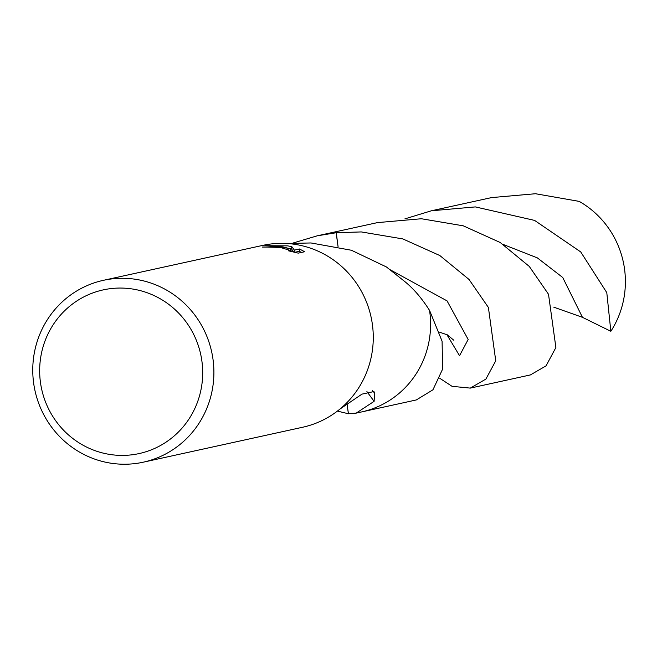 <?xml version="1.0" encoding="UTF-8"?>
<svg xmlns="http://www.w3.org/2000/svg" width="657" height="657" viewBox="0 0 657 657"><rect width="100%" height="100%" fill="white"/><g stroke="black" fill="none" stroke-linecap="round" stroke-linejoin="round"><path stroke-width="0.99" d="M103.387 280.325L262.759 245.381A93.097 90.444 77.6 0 1 294.656 244.305A93.097 90.444 77.6 0 1 373.184 333.271A93.097 90.444 77.6 0 1 302.639 427.247L143.267 462.191A93.097 90.444 77.6 0 1 111.378 463.267A93.097 90.444 77.6 0 1 32.85 374.301A93.097 90.444 77.6 0 1 103.387 280.325A93.097 90.444 77.6 0 1 135.276 279.25A93.097 90.444 77.6 0 1 213.812 368.216A93.097 90.444 77.6 0 1 143.267 462.191M282.091 247.065L290.361 248.814L282.855 246.892L264.911 245.71L287.585 245.858L291.798 246.638L294.385 250.128L299.551 248.995L304.634 251.738L298.262 253.134L288.563 250.843L291.133 250.719L280.375 247.434L269.378 247.139A93.097 90.444 -102.4 0 0 262.176 247.065L282.091 247.065M131.934 288.924A83.784 81.402 77.6 0 1 201.978 383.77A83.784 81.402 77.6 0 1 110.417 454.537A83.784 81.402 77.6 0 1 40.373 359.691A83.784 81.402 77.6 0 1 131.934 288.924M339.981 409.04L361.966 394.126L373.948 391.556L374.597 393.058L374.112 401.337L356.201 413.122L348.432 413.746L347.11 404.203L348.382 413.746M287.035 243.509L310.983 242.959L351.421 250.251L386.406 266.947L403.94 280.876C413.048 288.053 421.589 297.9 429.547 310.408A90.765 88.186 77.6 0 1 361.728 411.906L356.201 413.122M290.213 249.939L290.361 248.814M301.596 252.403L299.247 251.327L294.755 252.304M293.851 252.091L291.503 248.937L289.318 248.494M299.247 251.327L299.551 248.995M294.122 252.157L294.385 250.128M291.503 248.937L291.798 246.638M292.981 243.041L317.315 235.797L336.146 232.75L338.059 246.597L336.261 232.734M366.893 391.556L374.112 401.337M317.315 235.797L322.85 234.59A90.765 88.186 77.6 0 1 336.146 232.75M336.203 232.742L361.276 231.929L402.856 238.926L439.845 255.548L469.024 279.455L488.389 307.443L495.748 360.816L485.893 379.089L470.289 388.106L452.057 386.332L439.862 378.333M470.289 388.106L530.404 374.925L546.041 365.867L555.888 347.537L548.513 294.279L529.263 266.405L500.182 242.49L463.259 225.819L421.4 218.748L377.438 222.616L323.351 234.475M404.893 218.871L431.403 210.782L491.518 197.601L535.488 193.733L579.211 201.387A90.765 88.186 77.6 0 1 610.846 331.292L582.447 317.323L553.752 307.156M362.229 411.799L416.324 399.941L432.955 389.79L442.613 369.119L442.087 341.246L429.604 310.506M348.407 413.746L337.386 411.101M431.403 210.782L475.364 206.914L534.601 220.407L580.722 251.927L606.789 292.628L610.846 331.292M372.33 390.578A394.414 128.797 95.8 0 1 374.597 393.058M390.176 269.764L447.056 300.881L468.17 339.455L459.539 355.716L446.85 334.585M503.344 244.511L537.36 257.889L562.729 277.492L582.447 317.323M291.141 250.719L291.051 251.417M439.681 332.245L447.368 334.848L453.88 340.301"/></g></svg>

